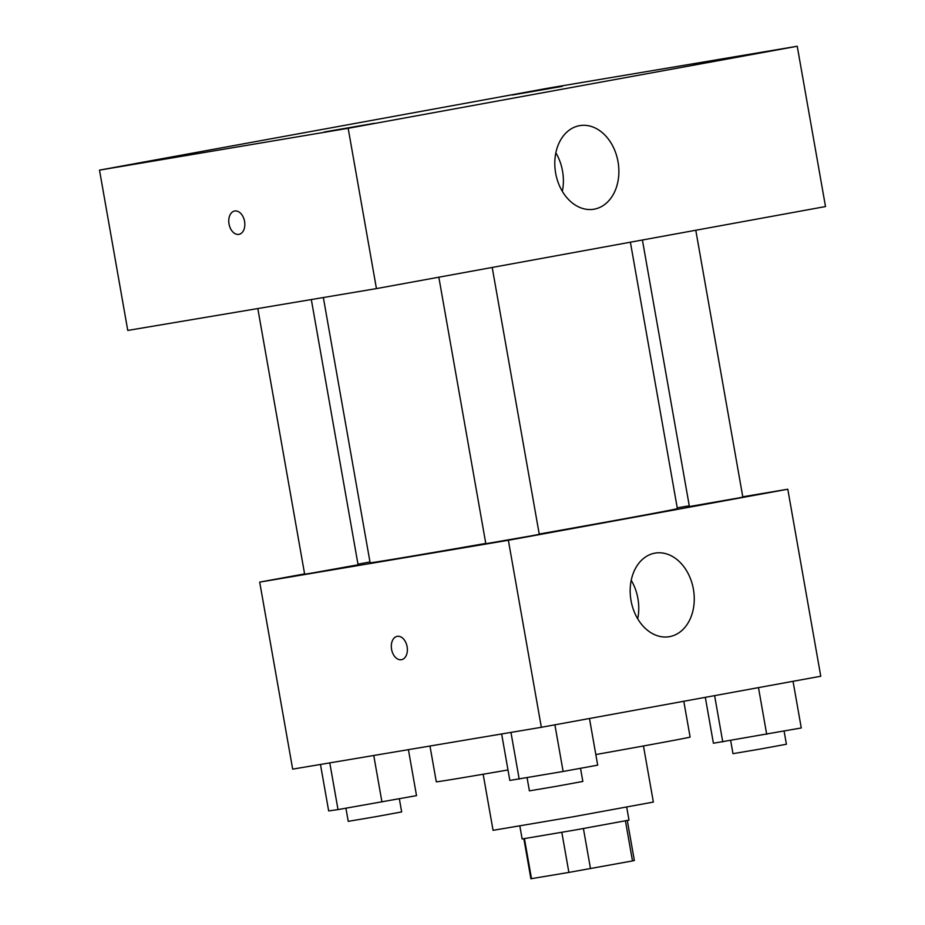 <?xml version="1.0" encoding="UTF-8"?>
<svg xmlns="http://www.w3.org/2000/svg" width="925" height="925" viewBox="0 0 925 925"><rect width="100%" height="100%" fill="white"/><g stroke="black" fill="none" stroke-linecap="round" stroke-linejoin="round"><path stroke-width="1.39" d="M625.439 820.903L632.492 860.932L568.887 872.414L530.904 878.75L523.851 838.767M632.492 860.932L634.353 860.504L627.3 820.521M626.711 807.19L629 820.128L575.627 829.922L522.128 838.975L519.85 826.037M583.421 828.546L590.485 868.61M524.452 838.674L531.505 878.704M561.822 832.35L568.887 872.414M643.465 745.978L653.362 802.067L573.303 816.752L493.06 830.326L483.162 774.237M683.795 701.266L690.108 737.04A128.864 0.89 170 0 1 595.827 754.546M507.987 769.97A128.864 0.89 170 0 1 436.288 781.798L429.975 746.024M742.775 496.794L787.788 489.221L820.764 676.244L541.345 727.293L292.67 769.126L259.694 582.114L304.591 573.905M357.975 564.158L369.977 561.961M323.345 297.526L370.116 562.758A156.001 1.087 -10 0 0 485.775 543.426M539.217 534.037A156.001 1.087 -10 0 0 677.366 508.577L630.399 242.2M787.788 489.221L508.368 540.269L259.694 582.114M677.239 507.825L689.275 505.802M438.832 277.199L485.822 543.727L531.459 535.818L539.263 534.303L492.204 267.441M257.809 308.557L304.649 574.217L312.5 572.968L358.079 564.793L311.32 299.55M695.785 230.256L742.833 497.118L738.127 498.055L689.403 506.542L642.401 240.003M508.368 540.269L541.345 727.293M693.403 589.202A42.388 31.704 -99.6 0 1 669.249 636.701A42.388 31.704 -99.6 0 1 630.954 600.152A42.388 31.704 -99.6 0 1 655.178 553.092A42.388 31.704 -99.6 0 1 693.403 589.202M401.485 659.698A11.875 7.886 79.6 0 1 401.415 659.71A11.875 7.886 79.6 0 1 391.587 649.385A11.875 7.886 79.6 0 1 397.207 636.342A11.875 7.886 79.6 0 1 407.092 646.61A11.875 7.886 79.6 0 1 401.473 659.698A11.875 7.886 79.6 0 1 401.404 659.71A11.875 7.886 79.6 0 1 391.587 649.385A11.875 7.886 79.6 0 1 397.218 636.342M631.232 580.31A42.388 31.704 -99.6 0 1 637.903 598.533A42.388 31.704 -99.6 0 1 637.707 618.825M825.505 206.552L376.44 288.6L127.766 330.433L99.495 170.131L548.56 88.095L797.234 46.25L825.505 206.552M797.234 46.25L348.17 128.297L99.495 170.131M348.17 128.297L376.44 288.6M238.927 234.36A11.875 7.886 79.6 0 1 238.858 234.372A11.875 7.886 79.6 0 1 229.03 224.047A11.875 7.886 79.6 0 1 234.661 211.004A11.875 7.886 79.6 0 1 244.547 221.272A11.875 7.886 79.6 0 1 238.927 234.36A11.875 7.886 79.6 0 1 238.858 234.372A11.875 7.886 79.6 0 1 229.042 224.047A11.875 7.886 79.6 0 1 234.661 211.004M579.478 125.673A42.388 31.704 -99.6 0 1 579.802 125.615A42.388 31.704 -99.6 0 1 618.097 162.164A42.388 31.704 -99.6 0 1 593.873 209.223A42.388 31.704 -99.6 0 1 555.613 172.906A42.388 31.704 -99.6 0 1 579.478 125.673M374.347 123.314L324.259 131.986L374.347 123.314M743.573 55.858L693.484 64.53L743.573 55.858M562.388 86.337L512.311 95.009L562.388 86.337M193.163 153.804L143.086 162.465L193.163 153.804M555.856 152.833A42.388 31.704 -99.6 0 1 562.331 191.348M793.037 681.309L801.27 727.963L713.406 743.237L705.312 697.334M714.609 695.635L722.772 741.919M758.477 687.622L766.698 734.277M730.657 740.543L732.982 753.667L759.726 749.146L786.412 744.243L784.088 731.097M589.468 718.494L597.689 765.148L563.128 771.473L509.837 780.434L501.639 733.964M510.958 732.403L519.191 779.104M554.896 724.818L563.128 771.473M527.088 777.74L529.401 790.863L556.156 786.343L582.842 781.44L580.518 768.293M408.411 749.655L416.516 795.639L338.018 809.595L328.664 810.924L320.466 764.455M329.786 762.882L338.018 809.595M373.758 755.494L381.944 801.952M345.915 808.219L348.228 821.354L374.972 816.821L401.658 811.93L399.346 798.772"/></g></svg>
